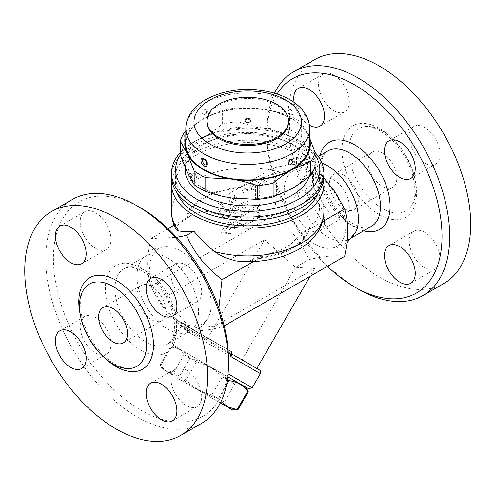 <?xml version="1.0" encoding="UTF-8"?>
<svg xmlns="http://www.w3.org/2000/svg" width="495" height="495" viewBox="0 0 495 495"><rect width="100%" height="100%" fill="white"/><g stroke="black" fill="none" stroke-linecap="round" stroke-linejoin="round"><path stroke-width="0.37" stroke-dasharray="2.48 1.86" d="M110.973 344.223A21.768 12.567 -120 0 0 101.469 322.319A21.768 12.567 -120 0 0 84.701 316.491A21.768 12.567 -120 0 0 80.19 326.453A21.768 12.567 -120 0 0 89.694 348.356A21.768 12.567 -120 0 0 106.462 354.185A21.768 12.567 -120 0 0 110.973 344.223M140.951 208.067A123.793 71.472 -120 0 0 53.417 258.607A123.793 71.472 -120 0 0 140.951 410.219A123.793 71.472 -120 0 0 228.48 359.679M186.318 369.951A21.768 12.567 -120 0 0 175.434 368.874A21.768 12.567 -120 0 0 172.099 386.317A21.768 12.567 -120 0 0 186.318 405.492A21.768 12.567 -120 0 0 197.196 406.574A21.768 12.567 -120 0 0 200.537 389.132A21.768 12.567 -120 0 0 186.318 369.951M170.924 274.063A21.768 12.567 -120 0 0 180.428 295.967A21.768 12.567 -120 0 0 197.196 301.802A21.768 12.567 -120 0 0 201.706 291.833A21.768 12.567 -120 0 0 192.208 269.93A21.768 12.567 -120 0 0 175.434 264.101A21.768 12.567 -120 0 0 170.924 274.063M95.578 248.335A21.768 12.567 -120 0 0 106.462 249.412A21.768 12.567 -120 0 0 109.797 231.976A21.768 12.567 -120 0 0 95.578 212.794A21.768 12.567 -120 0 0 84.701 211.718A21.768 12.567 -120 0 0 81.359 229.154A21.768 12.567 -120 0 0 95.578 248.335M201.725 423.281A129.232 74.615 60 0 1 72.487 348.678A129.232 74.615 60 0 1 72.48 199.448M167.805 258.093A43.529 25.134 60 0 1 196.243 296.456A43.529 25.134 60 0 1 189.573 331.334A43.529 25.134 60 0 1 179.796 333.296A43.529 25.134 60 0 1 146.031 306.195A43.529 25.134 60 0 1 139.46 263.414A43.529 25.134 60 0 1 146.037 255.94A43.529 25.134 60 0 1 167.805 258.093M180.465 250.786A43.529 25.134 60 0 1 208.81 316.553A43.529 25.134 60 0 1 158.697 298.893A43.529 25.134 60 0 1 168.461 246.671A43.529 25.134 60 0 1 180.465 250.786M151.532 286.376A20.406 11.781 60 0 1 164.86 304.357A20.406 11.781 60 0 1 161.735 320.704A20.406 11.781 60 0 1 141.329 308.923A20.406 11.781 60 0 1 141.329 285.361A20.406 11.781 60 0 1 151.532 286.376M218.883 308.113L222.008 327.164C205.864 330.697 194.003 331.761 186.417 330.344C168.529 315.89 160.157 305.471 150.827 286.073C146.545 270.4 146.545 259.231 150.827 238.615L176.542 237.353M186.417 330.344L190.006 328.278L214.997 326.044L314.542 268.568L295.527 267.349L264.559 239.71L165.014 297.186L190.006 328.278L165.014 313.849L165.014 297.186M150.827 286.073L273.432 215.288C291.32 229.742 299.692 240.162 309.022 259.566C325.166 256.033 337.033 254.968 344.613 256.385M233.962 355.237L256.868 368.466L242.08 359.927L295.527 267.349L309.022 259.566M228.077 349.779L190.006 328.278M165.014 313.849L180.644 322.301L230.658 351.172M230.627 351.159C207.671 338.271 183.435 324.281 180.644 322.301C181.801 323.018 182.036 324.188 181.362 325.809C182.587 326.923 205.821 340.362 228.294 352.96M181.362 325.809L180.409 327.461C181.721 325.976 182.915 325.617 183.979 326.378L259.355 369.901M228.077 373.83L252.209 387.764M237.402 382.357L173.095 345.225L237.402 382.357M227.391 379.752L222.304 376.813C213.135 367.865 202.381 361.659 190.049 358.188L184.097 354.754C181.158 349.408 176.641 346.797 170.54 346.927L171.214 347.317C179.029 348.177 185.26 351.772 189.913 358.114L196.534 361.938C208.865 365.403 219.619 371.609 228.789 380.556L234.741 383.996C240.842 383.866 245.359 386.471 248.298 391.817M234.741 383.996L224.309 402.064L218.357 398.63C206.025 395.159 195.271 388.952 186.101 380.005L179.481 376.181C171.666 375.321 165.429 371.726 160.776 365.384L160.108 365.001C163.047 370.347 167.564 372.958 173.665 372.822L179.617 376.262C188.787 385.209 199.541 391.415 211.872 394.88L218.493 398.704L220.993 401.637M228.789 380.556L218.357 398.63M237.866 409.891L237.866 409.891C231.765 410.021 227.248 407.41 224.309 402.064M177.55 378.242L220.343 402.949L177.55 378.242M160.108 365.001L170.54 346.927L160.108 365.001L162.861 369.759M196.534 361.938L186.101 380.005M189.913 358.114L179.481 376.181M171.214 347.317L160.776 365.384M184.097 354.754L173.665 372.822M190.049 358.188L179.617 376.262M222.304 376.813L211.872 394.88M226.5 384.838L218.493 398.704M242.08 359.927L183.261 326.094C183.422 325.537 182.42 325.964 180.26 327.374L180.409 327.461M314.542 268.568L310.062 276.328M214.997 326.044L214.997 342.701M222.008 327.164L224.185 325.914M264.559 239.71L206.885 339.607M314.975 173.126A43.529 25.134 -120 0 0 286.636 178.441A43.529 25.134 -120 0 0 293.213 221.234A43.529 25.134 -120 0 0 326.985 248.329A43.529 25.134 -120 0 0 345.139 219.013A43.529 25.134 -120 0 0 314.975 173.126M323.854 177.965L320.092 174.215L316.2 167.947L307.203 162.063L297.019 156.872L302.575 164.099C296.072 163.839 286.358 165.083 273.432 167.836C277.714 183.509 277.714 194.671 273.432 215.288M355.979 231.586A43.529 25.134 60 0 1 349.402 239.06A43.529 25.134 60 0 1 305.873 213.927A43.529 25.134 60 0 1 305.873 163.659A43.529 25.134 60 0 1 315.631 161.704A43.529 25.134 60 0 1 321.929 163.14M327.393 266.322A123.793 71.472 60 0 1 266.96 135.321A123.793 71.472 60 0 1 277.064 94.007M324.516 220.937A21.768 12.567 60 0 1 320.005 230.899A21.768 12.567 60 0 1 298.244 218.332A21.768 12.567 60 0 1 298.244 193.199A21.768 12.567 60 0 1 315.012 199.033A21.768 12.567 60 0 1 324.516 220.937M309.387 125.198A21.768 12.567 60 0 1 309.121 125.049A21.768 12.567 60 0 1 294.092 102.391M349.334 206.607A21.768 12.567 -120 0 0 339.83 184.703A21.768 12.567 -120 0 0 323.062 178.868A21.768 12.567 -120 0 0 318.551 188.836A21.768 12.567 -120 0 0 328.049 210.74A21.768 12.567 -120 0 0 344.823 216.569A21.768 12.567 -120 0 0 349.334 206.607M424.679 232.334A21.768 12.567 -120 0 0 413.795 231.258A21.768 12.567 -120 0 0 410.46 248.7A21.768 12.567 -120 0 0 424.679 267.875A21.768 12.567 -120 0 0 435.557 268.958A21.768 12.567 -120 0 0 438.898 251.516A21.768 12.567 -120 0 0 424.679 232.334M409.285 136.447A21.768 12.567 -120 0 0 418.789 158.351A21.768 12.567 -120 0 0 435.557 164.185A21.768 12.567 -120 0 0 440.067 154.217A21.768 12.567 -120 0 0 430.57 132.314A21.768 12.567 -120 0 0 413.795 126.485A21.768 12.567 -120 0 0 409.285 136.447M333.939 110.719A21.768 12.567 -120 0 0 344.823 111.796A21.768 12.567 -120 0 0 348.158 94.359A21.768 12.567 -120 0 0 333.939 75.178A21.768 12.567 -120 0 0 323.056 74.102A21.768 12.567 -120 0 0 319.721 91.538A21.768 12.567 -120 0 0 333.939 110.719M274.521 93.209A129.232 74.615 -120 0 0 266.96 130.878A129.232 74.615 -120 0 0 358.337 289.154M443.922 283.449A129.232 74.615 60 0 1 314.69 208.834A129.232 74.615 60 0 1 314.69 59.61M382.387 130.989A47.477 27.411 60 0 1 412.391 169.686A47.477 27.411 60 0 1 409.303 208.457A47.477 27.411 60 0 1 382.387 208.513A47.477 27.411 60 0 1 350.522 163.56A47.477 27.411 60 0 1 362.321 127.085A47.477 27.411 60 0 1 382.387 130.989M382.387 153.091A20.406 11.781 -120 0 0 372.184 152.076A20.406 11.781 -120 0 0 372.184 175.638A20.406 11.781 -120 0 0 392.591 187.419A20.406 11.781 -120 0 0 395.715 171.072A20.406 11.781 -120 0 0 382.387 153.091M343.914 175.304A20.406 11.781 60 0 1 357.242 193.285A20.406 11.781 60 0 1 354.111 209.639A20.406 11.781 60 0 1 333.71 197.858A20.406 11.781 60 0 1 333.71 174.296A20.406 11.781 60 0 1 343.914 175.304M297.019 156.872A13.606 7.852 0 0 0 296.579 157.187A8.161 4.715 180 0 1 286.011 158.381L286.011 171.214C290.045 170.336 293.572 168.993 296.579 167.18L302.575 164.099M316.2 167.947A13.606 7.852 0 0 1 315.655 168.201A8.161 4.715 180 0 0 312.475 171.932A8.161 4.715 180 0 0 313.576 174.302A76.181 43.981 0 0 0 286.011 158.381M174.129 225.163L193.279 214.106C199.937 212.194 206.223 211.297 212.132 211.402L230.979 192.338L273.432 167.836M230.979 192.338L240.867 187.153C252.097 180.916 268.859 174.871 280.671 172.303L286.011 171.214M176.158 229.445L176.102 227.57L178.918 223.845L193.279 214.106M150.827 238.615L168.046 228.678M241.95 224.173L243.614 226.543L261.187 216.402L258.409 212.448L261.187 205.295L243.614 215.436L241.95 219.731L231.041 226.029L231.041 222.701L222.713 233.058L231.041 233.807L231.041 230.472L241.95 224.173L240.026 223.066L229.117 229.364L229.117 232.693L220.789 231.951L229.117 221.587L229.117 224.922L240.026 218.623L241.69 214.329L259.262 204.181L256.484 211.34L259.262 215.288L241.69 225.435L240.026 223.066M235.985 213.178L244.066 208.513A5.439 3.143 120 0 0 247.915 201.849L247.915 190.742A2.723 1.572 120 0 0 247.352 189.498A2.723 1.572 120 0 0 245.254 190.228A2.723 1.572 120 0 0 244.066 192.963L244.066 202.962A1.361 0.786 -60 0 1 243.101 204.627L235.985 208.735A2.723 1.572 120 0 0 234.209 211.136A2.723 1.572 120 0 0 234.624 213.314A2.723 1.572 120 0 0 235.985 213.178L234.061 212.07A2.723 1.572 -60 0 1 232.7 212.2A2.723 1.572 -60 0 1 232.285 210.022A2.723 1.572 -60 0 1 234.061 207.628L241.176 203.513A1.361 0.786 120 0 0 242.142 201.849L242.142 191.856A2.723 1.572 -60 0 1 243.33 189.115A2.723 1.572 -60 0 1 245.427 188.385A2.723 1.572 -60 0 1 245.99 189.635L245.99 200.741A5.439 3.143 -60 0 1 242.142 207.405L234.061 212.07M261.187 185.297L265.035 183.076A2.723 1.572 120 0 0 266.811 180.681A2.723 1.572 120 0 0 266.397 178.503A2.723 1.572 120 0 0 265.035 178.633L253.49 185.297A2.723 1.572 120 0 0 251.714 187.698A2.723 1.572 120 0 0 252.128 189.876A2.723 1.572 120 0 0 253.49 189.746L257.338 187.525L257.338 198.631A2.723 1.572 120 0 0 257.901 199.875A2.723 1.572 120 0 0 259.999 199.145A2.723 1.572 120 0 0 261.187 196.41L261.187 185.297L259.262 184.19L259.262 195.296A2.723 1.572 -60 0 1 258.074 198.037A2.723 1.572 -60 0 1 255.977 198.761A2.723 1.572 -60 0 1 255.414 197.517L255.414 186.411L251.565 188.632A2.723 1.572 -60 0 1 250.21 188.768A2.723 1.572 -60 0 1 249.789 186.584A2.723 1.572 -60 0 1 251.565 184.19L263.111 177.526A2.723 1.572 -60 0 1 264.472 177.389A2.723 1.572 -60 0 1 264.887 179.567A2.723 1.572 -60 0 1 263.111 181.968L259.262 184.19M222.515 204.429A2.723 1.572 120 0 0 222.15 204.045A2.723 1.572 120 0 0 219.669 205.239A2.723 1.572 120 0 0 219.056 208.376L224.155 217.509A5.439 3.143 120 0 0 224.897 218.283A5.439 3.143 120 0 0 231.072 213.518L236.177 198.495A2.723 1.572 120 0 0 235.806 196.162A2.723 1.572 120 0 0 232.718 198.544L228.48 211.019A1.361 0.786 -60 0 1 226.939 212.213A1.361 0.786 -60 0 1 226.753 212.021L222.515 204.429L220.591 203.321L224.829 210.907A1.361 0.786 120 0 0 225.015 211.099A1.361 0.786 120 0 0 226.555 209.911L230.794 197.431A2.723 1.572 -60 0 1 233.881 195.049A2.723 1.572 -60 0 1 234.253 197.381L229.148 212.404A5.439 3.143 -60 0 1 222.973 217.169A5.439 3.143 -60 0 1 222.236 216.402L217.132 207.263A2.723 1.572 -60 0 1 217.744 204.132A2.723 1.572 -60 0 1 220.226 202.938A2.723 1.572 -60 0 1 220.591 203.321M243.614 226.543L241.69 225.435M261.187 216.402L259.262 215.288M258.409 212.448L256.484 211.34M261.187 205.295L259.262 204.181M243.614 215.436L241.69 214.329M241.95 219.731L240.026 218.623M231.041 226.029L229.117 224.922M231.041 222.701L229.117 221.587M222.713 233.058L220.789 231.951M231.041 233.807L229.117 232.693M231.041 230.472L229.117 229.364M257.338 187.525L255.414 186.411M320.092 174.215L315.655 178.194C313.595 179.029 312.537 180.638 312.475 183.026L313.576 187.129L316.404 192.932C322.01 205.561 320.147 220.201 309.92 227.019L302.16 233.436L322.505 221.692M171.839 180.304A76.181 43.981 180 0 1 247.723 140.209A76.181 43.981 180 0 1 323.6 180.304M177.358 193.273A72.097 41.623 180 0 1 175.62 184.19A72.097 41.623 180 0 1 247.723 142.566A72.097 41.623 180 0 1 319.82 184.19A72.097 41.623 180 0 1 318.081 193.273M196.738 205.846A72.097 41.623 180 0 1 175.62 176.412A72.097 41.623 180 0 1 247.723 134.788A72.097 41.623 180 0 1 319.82 176.412A72.097 41.623 180 0 1 275.313 214.873A72.097 41.623 180 0 1 196.738 205.846M323.897 176.412A76.181 43.981 0 0 0 247.723 132.431A76.181 43.981 0 0 0 171.542 176.412M315.061 152.522A76.181 43.981 0 0 0 301.585 141.985A76.181 43.981 0 0 0 193.854 141.985A76.181 43.981 0 0 0 180.378 152.522M180.378 154.886A72.097 41.623 180 0 1 196.738 140.314A72.097 41.623 180 0 1 298.702 140.314A72.097 41.623 180 0 1 315.061 154.886M185.235 167.805A62.574 36.129 180 0 1 241.22 133.817A62.574 36.129 180 0 1 308.162 160.392A62.574 36.129 180 0 1 309.183 176.542M187.277 172.433A62.574 36.129 0 0 0 231.524 197.981A62.574 36.129 0 0 0 291.97 188.632A62.574 36.129 0 0 0 308.162 153.735A62.574 36.129 0 0 0 263.915 128.186A62.574 36.129 0 0 0 203.47 137.536A62.574 36.129 0 0 0 187.277 172.433M315.061 166.035L308.162 153.735L301.263 136.304A68.019 39.272 0 0 0 289.662 129.603L263.915 128.186C255.692 126.924 247.11 124.746 238.169 121.64A68.019 39.272 0 0 0 222.323 124.09C215.771 129.591 209.49 134.077 203.47 137.536L184.623 145.858A68.019 39.272 0 0 0 180.378 155.003M222.323 124.09L222.323 110.342A68.019 39.272 180 0 1 238.169 107.885L263.915 109.308A62.574 36.129 0 0 0 203.47 118.658L222.323 110.342M238.169 121.64L238.169 107.885M289.662 129.603L289.662 115.855A68.019 39.272 180 0 1 301.263 122.55L308.162 134.85A62.574 36.129 0 0 0 263.915 109.308C272.139 110.564 280.721 112.749 289.662 115.855M301.263 136.304L301.263 122.55M309.616 138.891A62.574 36.129 0 0 0 308.162 134.85L309.616 138.099M184.623 145.858L184.623 132.103M185.823 131.107L203.47 118.658A62.574 36.129 0 0 0 185.823 138.891M185.823 144.2A61.894 35.733 180 0 1 247.723 108.467A61.894 35.733 180 0 1 309.616 144.2M290.806 159.421L291.951 159.13A3.267 3.267 0 0 0 288.876 164.328C288.214 162.57 288.857 160.937 290.806 159.421M203.488 159.13L204.633 159.421C206.582 160.937 207.226 162.577 206.564 164.328M204.633 109.667C202.35 111.988 201.966 113.782 203.488 115.057C206.044 114.252 207.071 112.526 206.564 109.859L204.633 109.667M290.806 109.667L288.876 109.859C288.368 112.52 289.396 114.252 291.951 115.057L291.951 115.057C293.473 113.782 293.089 111.988 290.806 109.667M206.91 121.987A40.813 23.562 180 0 1 247.723 98.425A40.813 23.562 180 0 1 288.529 121.987M245 120.879A2.723 1.572 180 0 1 245.798 119.765A2.723 1.572 180 0 1 248.762 119.425A2.723 1.572 180 0 1 250.439 120.879M302.16 233.436L293.288 241.678L283.313 252.5L271.978 253.384L268.327 254.083L256.144 258.068L250.154 260.692L246.529 261.341L240.527 261.478M253.465 261.552L264.46 255.203M193.854 174.19A4.084 2.357 -60 0 1 195.896 173.993A4.084 2.357 -60 0 1 196.521 177.26A4.084 2.357 -60 0 1 193.854 180.854A4.084 2.357 -60 0 1 191.812 181.059A4.084 2.357 -60 0 1 191.188 177.792A4.084 2.357 -60 0 1 193.854 174.19M140.951 268.049A50.335 29.063 -120 0 0 110.125 311.899A50.335 29.063 -120 0 0 171.771 347.49A50.335 29.063 -120 0 0 140.951 268.049M105.392 358.566A52.81 30.486 60 0 1 80.369 315.222M145.759 270.827A43.529 25.134 60 0 1 174.197 309.183A43.529 25.134 60 0 1 167.527 344.062A43.529 25.134 60 0 1 123.991 318.935A43.529 25.134 60 0 1 123.991 268.667A43.529 25.134 60 0 1 145.759 270.827M260.37 373.626L180.26 327.374L172.099 341.513L173.095 345.225M371.448 226.333A43.529 25.134 60 0 1 327.919 201.199A43.529 25.134 60 0 1 327.919 150.932C325.011 151.433 318.619 160.999 321.645 176.344C323.841 188.174 329.033 199.306 337.219 209.731C349.297 224.674 363.98 230.979 371.448 226.333M320.092 155.449A50.335 29.063 -120 0 0 363.621 230.849M379.306 214.644A52.81 30.486 60 0 1 346.97 131.299A52.81 30.486 60 0 1 411.648 168.64A52.81 30.486 60 0 1 379.306 214.644M296.579 157.187L296.579 167.18M171.542 211.959A76.181 43.981 180 0 1 193.854 180.854A76.181 43.981 180 0 1 280.671 172.303M185.52 219.106A62.574 36.129 180 0 1 240.867 187.153M244.066 208.513L242.142 207.405M247.915 201.849L245.99 200.741M247.915 190.742L245.99 189.635M244.066 192.963L242.142 191.856M244.066 202.962L242.142 201.849M243.101 204.627L241.176 203.513M235.985 208.735L234.061 207.628M265.035 183.076L263.111 181.968M265.035 178.633L263.111 177.526M253.49 185.297L251.565 184.19M253.49 189.746L251.565 188.632M257.338 198.631L255.414 197.517M261.187 196.41L259.262 195.296M219.056 208.376L217.132 207.263M226.753 212.021L224.829 210.907M228.48 211.019L226.555 209.911M232.718 198.544L230.794 197.431M236.177 198.495L234.253 197.381M231.072 213.518L229.148 212.404M224.155 217.509L222.236 216.402M315.655 168.201L315.655 178.194M313.576 174.302L313.576 187.129M316.404 192.932A76.181 43.981 180 0 1 323.897 211.959M309.616 128.65A61.894 35.733 0 0 0 247.723 92.918A61.894 35.733 0 0 0 185.823 128.65M187.085 218.202A61.213 35.343 180 0 1 239.295 188.057M308.354 227.929A61.213 35.343 180 0 1 256.144 258.068M309.92 227.019A62.574 36.129 180 0 1 254.579 258.972M192.889 180.304A4.084 2.357 -60 0 1 190.853 180.502A4.084 2.357 -60 0 1 190.222 177.235A4.084 2.357 -60 0 1 192.889 173.64A4.084 2.357 -60 0 1 194.931 173.436A4.084 2.357 -60 0 1 195.556 176.703A4.084 2.357 -60 0 1 192.889 180.304M81.644 368.515L106.462 354.185M59.883 330.815L84.701 316.491M172.384 420.899L197.196 406.574M150.616 383.198L175.434 368.874M172.384 316.126L197.196 301.802M150.616 278.431L175.434 264.101M81.644 263.742L106.462 249.412M59.883 226.042L84.701 211.718M133.118 367.915L129.801 368.441C125.544 368.688 120.613 367.24 115.007 364.097C99.99 355.825 84.954 333.803 81.458 314.504C79.528 299.822 81.087 290.503 86.136 286.543M189.566 331.341L167.52 344.068C171.344 341.736 173.615 337.373 174.327 330.982C175.119 323.736 173.764 315.451 170.255 306.127C163.622 290.157 154.322 278.499 142.356 271.161C136.577 267.993 131.775 266.725 127.958 267.343L123.991 268.667L146.037 255.94M179.809 333.296C193.05 333.915 202.715 328.334 208.81 316.559M139.46 263.414C145.549 251.639 155.213 246.058 168.461 246.671M161.729 320.704L123.255 342.917M141.329 285.361L102.849 307.574M176.041 346.927L170.54 346.927M347.001 242.785L337.491 247.426L326.985 248.329M315.631 161.704C302.389 161.085 292.724 166.667 286.636 178.441M349.402 239.06L352.589 237.216M305.873 163.659L318.279 156.5M320.005 230.899L344.823 216.569M298.244 193.199L323.062 178.874M410.739 283.282L435.557 268.958M388.977 245.582L413.795 231.258M388.977 140.815L413.795 126.485M410.739 178.509L435.557 164.185M298.244 88.426L323.062 74.102M320.005 126.126L344.823 111.796M266.96 135.321L266.96 130.878M409.303 208.457C415.757 201.991 416.679 190.198 412.069 173.077C407.243 158.549 399.44 146.471 388.668 136.83C377.029 127.97 368.249 124.721 362.321 127.085M372.184 152.076L333.71 174.296M392.591 187.419L354.111 209.639M247.352 189.498L245.427 188.385M234.624 213.314L232.7 212.2M266.397 178.503L264.472 177.389M252.128 189.876L250.21 188.768M257.901 199.875L255.977 198.761M222.15 204.045L220.226 202.938M226.939 212.213L225.015 211.099M235.806 196.162L233.881 195.049M224.897 218.283L222.973 217.169M312.475 171.932L312.475 183.026M175.62 176.412L175.62 184.19M319.82 176.412L319.82 184.19M196.738 140.314L193.854 141.985M298.702 140.314L301.585 141.985M305.799 158.672C301.851 150.325 292.83 143.624 278.728 138.563C250.73 128.366 209.255 135.154 194.813 151.365C190.136 156.321 187.822 161.327 187.865 166.388L189.548 173.943C193.434 182.408 202.523 189.189 216.816 194.306C247.574 205.679 293.653 195.704 304.134 177.13C308.181 169.383 308.731 163.232 305.799 158.672M206.57 164.315A3.267 3.267 0 0 0 204.014 159.099M203.488 115.057C203.569 114.623 203.445 116.381 206.26 112.52C206.836 110.577 206.941 109.692 206.557 109.859A3.267 3.267 0 0 1 203.488 115.057M288.882 109.859C289.185 110.181 287.521 109.568 290.014 113.776L291.951 115.057A3.267 3.267 0 0 1 288.876 109.859M268.327 254.083L279.842 250.359C285.733 247.778 290.212 244.883 293.281 241.678M195.896 173.993L194.931 173.436A4.084 4.084 0 0 0 189.356 174.927A4.084 4.084 0 0 0 190.853 180.502L191.812 181.059"/><path stroke-width="0.74" d="M55.372 340.777A21.768 12.567 60 0 1 59.883 330.815A21.768 12.567 60 0 1 81.644 343.382A21.768 12.567 60 0 1 81.644 368.515A21.768 12.567 60 0 1 64.876 362.686A21.768 12.567 60 0 1 55.372 340.777M228.48 364.122L228.48 359.679A123.793 71.472 -120 0 0 140.951 208.067L137.103 205.846A129.232 74.615 60 0 1 228.48 364.122A129.232 74.615 60 0 1 201.725 423.281L180.749 435.39M161.5 419.822A21.768 12.567 60 0 1 147.281 400.641A21.768 12.567 60 0 1 150.616 383.198A21.768 12.567 60 0 1 172.384 395.765A21.768 12.567 60 0 1 172.384 420.899A21.768 12.567 60 0 1 161.5 419.822M176.888 306.164A21.768 12.567 60 0 1 172.384 316.126A21.768 12.567 60 0 1 150.616 303.559A21.768 12.567 60 0 1 150.616 278.431A21.768 12.567 60 0 1 167.39 284.26A21.768 12.567 60 0 1 176.888 306.164M70.766 227.125A21.768 12.567 60 0 1 84.985 246.3A21.768 12.567 60 0 1 81.644 263.742A21.768 12.567 60 0 1 59.883 251.175A21.768 12.567 60 0 1 59.883 226.042A21.768 12.567 60 0 1 70.766 227.125M51.511 211.557A129.232 74.615 60 0 1 116.133 217.955A129.232 74.615 60 0 1 200.555 331.829A129.232 74.615 60 0 1 180.755 435.39A129.232 74.615 60 0 1 51.517 360.787A129.232 74.615 60 0 1 51.511 211.557L72.487 199.448A129.232 74.615 60 0 1 137.103 205.846L140.951 208.067M113.052 364.011A47.477 27.411 60 0 1 83.049 325.314A47.477 27.411 60 0 1 86.136 286.543A47.477 27.411 60 0 1 113.052 286.487A47.477 27.411 60 0 1 144.917 331.44A47.477 27.411 60 0 1 133.118 367.909A47.477 27.411 60 0 1 113.052 364.011M113.052 308.589A20.406 11.781 60 0 1 126.386 326.57A20.406 11.781 60 0 1 123.255 342.917A20.406 11.781 60 0 1 102.849 331.143A20.406 11.781 60 0 1 102.849 307.581A20.406 11.781 60 0 1 113.052 308.589M176.542 237.353L186.417 235.434C195.748 254.838 204.119 265.252 222.008 279.712L218.883 308.113M228.294 352.96L231.338 354.668C231.976 352.879 231.74 351.71 230.627 351.159L228.077 349.779M231.338 354.668L230.392 356.313L260.37 373.626L252.209 387.764L228.077 373.83M227.774 376.8L248.49 388.761L227.774 376.8M245.545 387.059L248.298 391.817L247.63 391.434C242.977 385.098 236.74 381.496 228.925 380.636L227.391 379.752M220.993 401.637L228.115 406.915L237.866 409.891L248.298 391.817L237.866 409.891L232.365 409.891L220.343 402.949L232.365 409.891M228.925 380.636L226.5 384.838M247.63 391.434L237.192 409.501M259.355 369.901L233.962 355.237L259.757 370.173C259.894 370.724 261.119 370.167 260.37 373.626M230.392 356.313C231.703 354.835 232.898 354.476 233.962 355.237M310.062 276.328L256.868 368.466M224.185 325.914L344.613 256.385C348.895 235.762 348.895 224.6 344.613 208.927L335.109 191.899L323.854 177.965M321.929 163.14A43.529 25.134 60 0 1 327.634 165.819A43.529 25.134 60 0 1 355.979 231.586L347.001 242.785M277.064 94.007A123.793 71.472 60 0 1 354.494 84.781A123.793 71.472 60 0 1 442.023 236.393A123.793 71.472 60 0 1 354.488 286.933A123.793 71.472 60 0 1 327.393 266.322M399.861 246.665A21.768 12.567 60 0 1 414.08 265.84A21.768 12.567 60 0 1 410.745 283.282A21.768 12.567 60 0 1 388.977 270.716A21.768 12.567 60 0 1 388.977 245.582A21.768 12.567 60 0 1 399.861 246.665M384.466 150.777A21.768 12.567 60 0 1 388.977 140.815A21.768 12.567 60 0 1 410.745 153.382A21.768 12.567 60 0 1 410.739 178.509A21.768 12.567 60 0 1 393.971 172.681A21.768 12.567 60 0 1 384.466 150.777M294.092 102.391A21.768 12.567 60 0 1 298.244 88.426A21.768 12.567 60 0 1 320.005 100.992A21.768 12.567 60 0 1 320.005 126.126A21.768 12.567 60 0 1 309.387 125.198M354.488 286.933L358.337 289.154A129.232 74.615 -120 0 0 422.953 295.552A129.232 74.615 -120 0 0 442.765 191.998A129.232 74.615 -120 0 0 358.337 78.117A129.232 74.615 -120 0 0 293.721 71.713A129.232 74.615 -120 0 0 274.521 93.209M293.721 71.713L314.69 59.61A129.232 74.615 60 0 1 379.306 66.008A129.232 74.615 60 0 1 463.735 179.889A129.232 74.615 60 0 1 443.922 283.449L422.953 295.552M179.035 230.979L177.08 230.336L176.158 229.445C173.126 223.957 171.586 218.128 171.542 211.959A76.181 43.981 180 0 0 179.035 230.979C182.797 231.629 187.741 231.685 193.854 231.146L186.417 235.434M168.046 228.678L174.129 225.163M322.505 221.692L344.613 208.927M323.6 180.304A76.181 43.981 180 0 1 323.897 184.19A76.181 43.981 180 0 1 276.872 224.823A76.181 43.981 180 0 1 193.854 215.288A76.181 43.981 180 0 1 171.542 184.19A76.181 43.981 180 0 1 171.839 180.304M323.897 184.19L323.897 211.959C323.841 218.567 322.09 224.773 318.644 230.565C313.818 238.448 306.832 244.895 297.687 249.895C281.073 258.73 262.016 262.591 240.527 261.478L235.558 260.877L225.262 257.753L218.227 254.034L214.768 251.608C206.966 245.582 199.992 238.763 193.854 231.146M318.081 193.273A72.097 41.623 180 0 1 267.832 224.161A72.097 41.623 180 0 1 196.738 213.623A72.097 41.623 180 0 1 177.358 193.273M180.378 152.522A76.181 43.981 0 0 0 171.542 173.083L171.542 176.412A76.181 43.981 0 0 0 193.854 207.516A76.181 43.981 0 0 0 301.585 207.516A76.181 43.981 0 0 0 323.897 176.412L323.897 173.083A76.181 43.981 0 0 0 315.061 152.522M171.542 173.083A76.181 43.981 0 0 0 218.567 213.716A76.181 43.981 0 0 0 301.585 204.181A76.181 43.981 0 0 0 323.897 173.083M315.061 154.886A72.097 41.623 180 0 1 298.702 199.182A72.097 41.623 180 0 1 208.494 204.676A72.097 41.623 180 0 1 180.378 154.886M309.183 176.542A62.574 36.129 180 0 1 266.1 204.28A62.574 36.129 180 0 1 203.47 195.296A62.574 36.129 180 0 1 185.235 167.805M185.823 138.891A62.574 36.129 0 0 0 187.277 153.555L180.378 141.254L180.378 155.003L187.277 172.433L194.176 184.734A68.019 39.272 0 0 0 205.778 191.435C214.719 194.535 223.301 196.719 231.524 197.981L257.27 199.398A68.019 39.272 0 0 0 273.116 196.948L291.97 188.632C297.984 185.167 304.27 180.687 310.817 175.18A68.019 39.272 0 0 0 315.061 166.035L315.061 152.281A68.019 39.272 180 0 1 310.817 161.432L291.97 169.748A62.574 36.129 0 0 0 309.616 138.891M310.817 175.18L310.817 161.432M309.616 138.099L315.061 152.281M180.378 141.254A68.019 39.272 180 0 1 184.623 132.103L185.823 131.107M194.176 184.734L194.176 170.985L187.277 153.555A62.574 36.129 0 0 0 231.524 179.097L205.778 177.68A68.019 39.272 180 0 1 194.176 170.985M205.778 191.435L205.778 177.68M291.97 169.748C285.949 173.213 279.669 177.693 273.116 183.2A68.019 39.272 180 0 1 257.27 185.65C248.329 182.544 239.747 180.359 231.524 179.097A62.574 36.129 0 0 0 291.97 169.748M273.116 196.948L273.116 183.2M257.27 199.398L257.27 185.65M309.616 128.65L309.616 144.2A61.894 35.733 180 0 1 271.409 177.216A61.894 35.733 180 0 1 203.952 169.469A61.894 35.733 180 0 1 185.823 144.2L185.823 128.65A61.894 35.733 0 0 0 203.952 153.92A61.894 35.733 0 0 0 271.409 161.667A61.894 35.733 0 0 0 309.616 128.65C309.579 123.824 308.329 119.246 305.861 114.927L302.692 110.317C299.345 106.246 295.113 102.731 290.002 99.767C283.066 95.764 275.115 92.905 266.155 91.185C243.323 87.299 222.998 90.208 205.171 99.922C198.179 104.006 192.939 109.092 189.443 115.174C187.06 119.425 185.854 123.917 185.823 128.65M203.952 165.974C208.154 168.461 208.16 160.838 203.952 158.753C199.999 156.123 199.999 163.746 203.952 165.974M203.952 158.753L203.952 158.753A1.361 0.786 120 0 0 204.633 159.421M291.951 159.13C294.791 159.44 290.837 166.963 288.882 164.328L288.876 164.328C288.059 165.163 289.142 160.256 291.202 159.378L291.951 159.13M206.564 164.328L206.564 164.328C204.608 166.963 200.642 159.433 203.488 159.13L204.237 159.378C206.335 160.157 207.349 165.547 206.564 164.328A3.267 3.267 0 0 0 206.57 164.315M288.529 120.879L288.529 121.987A40.813 23.562 180 0 1 263.34 143.754A40.813 23.562 180 0 1 218.864 138.65A40.813 23.562 180 0 1 206.91 121.987L206.91 120.879A40.813 23.562 180 0 1 247.723 97.317A40.813 23.562 180 0 1 288.529 120.879A40.813 23.562 180 0 1 263.34 142.647A40.813 23.562 180 0 1 218.864 137.536A40.813 23.562 180 0 1 206.91 120.879M250.439 120.879A2.723 1.572 180 0 1 248.762 122.327A2.723 1.572 180 0 1 245.798 121.987A2.723 1.572 180 0 1 245 120.879A2.723 2.723 0 0 1 247.723 118.157A2.723 2.723 0 0 1 250.439 120.879M222.008 279.712L253.465 261.552M80.369 315.222A52.81 30.486 60 0 1 108.912 277.002A52.81 30.486 60 0 1 153.295 340.739A52.81 30.486 60 0 1 116.133 366.591A52.81 30.486 60 0 1 105.392 358.566M318.279 156.5L327.919 150.932A43.529 25.134 60 0 1 349.68 153.091A43.529 25.134 60 0 1 378.118 191.447A43.529 25.134 60 0 1 371.448 226.333L352.589 237.216M363.621 230.849A50.335 29.063 -120 0 0 389.782 200.914A50.335 29.063 -120 0 0 354.494 144.757A50.335 29.063 -120 0 0 320.092 155.449M323.897 211.959A76.181 43.981 180 0 1 214.768 251.608M209.725 143.927A53.732 31.024 180 0 1 233.813 92.02A53.732 31.024 180 0 1 299.624 130.018A53.732 31.024 180 0 1 209.725 143.927M248.49 388.761L252.209 387.764M171.542 184.19L171.542 211.959M204.014 159.099A3.267 3.267 0 0 0 203.488 159.13"/></g></svg>
